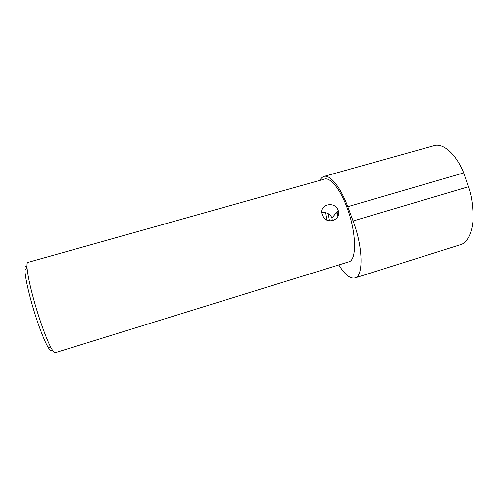 <?xml version="1.0" encoding="UTF-8"?>
<svg xmlns="http://www.w3.org/2000/svg" width="498" height="498" viewBox="0 0 498 498"><rect width="100%" height="100%" fill="white"/><g stroke="black" fill="none" stroke-linecap="round" stroke-linejoin="round"><path stroke-width="0.75" d="M52.184 349.745C51.618 351.868 50.124 350.829 47.715 346.633C43.332 339.02 36.055 319.087 31.001 300.493C27.34 286.941 25.317 276.975 24.931 270.595C24.763 266.436 25.448 265.048 26.998 266.43M55.141 352.746L349.03 261.78C356.929 259.863 356.4 232.093 347.013 207.585C340.078 188.717 330.012 176.734 324.279 179.168L27.539 262.527C27.066 263.137 26.898 264.668 27.035 267.127C27.483 273.881 29.675 284.507 33.603 299.012C39.031 318.913 46.781 340.259 51.362 348.332C53.056 351.364 54.313 352.833 55.141 352.746L55.359 352.677M321.795 212.714C326.483 212.011 329.857 213.686 331.923 217.738L332.359 220.807M338.024 216.014L336.555 212.428M322.287 214.8C318.017 204.971 334.55 200.215 338.111 210.181L338.198 210.424C341.665 220.128 326.464 225.295 322.617 215.597L322.287 214.8M324.21 176.367L433.752 145.752C442.672 142.416 456 153.782 463.706 172.906L468.369 186.781C471.376 194.718 472.957 205.058 473.1 217.8C472.807 230.126 468.369 241.953 461.235 244.437L460.364 244.711M338.341 215.055L336.941 211.955M328.257 213.63L329.489 220.882M349.03 261.78L348.457 261.954M319.816 180.419C320.799 178.39 322.069 177.095 323.613 176.535C329.695 173.951 340.377 186.638 347.76 206.701L353.088 220.981C363.023 246.921 363.565 275.786 355.248 277.865C350.436 279.173 344.958 274.865 338.808 264.942M325.729 212.727L326.875 220.023M347.76 206.701L463.706 172.906M353.088 220.981L468.369 186.781M24.931 270.595L27.035 267.127M338.198 210.424L332.004 217.975M355.248 277.865L461.235 244.437M47.715 346.633L51.362 348.332"/></g></svg>
